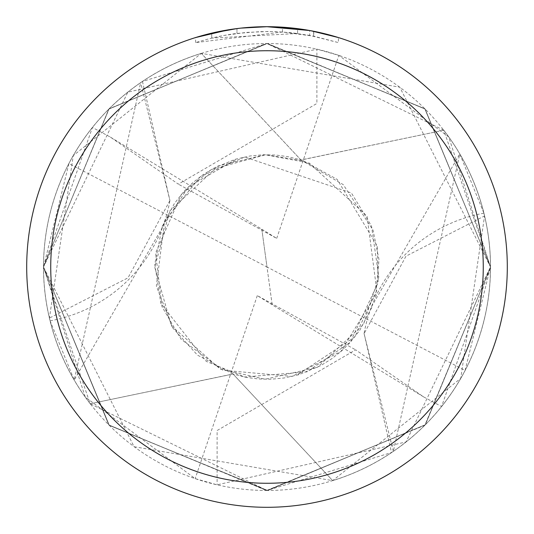 <?xml version="1.0" encoding="UTF-8"?>
<svg xmlns="http://www.w3.org/2000/svg" width="534" height="534" viewBox="0 0 534 534"><rect width="100%" height="100%" fill="white"/><g stroke="black" fill="none" stroke-linecap="round" stroke-linejoin="round"><path stroke-width="0.4" stroke-dasharray="2.67 2" d="M250.713 27.254L267 26.707L297.605 28.656L267 26.7A240.3 240.3 0 0 1 507.3 267A240.3 240.3 0 0 1 267 507.3A240.3 240.3 0 0 1 26.7 267A240.3 240.3 0 0 1 267 26.7L282.493 27.201L310.821 30.732M338.409 37.554L309.687 30.525L309.687 35.411L338.409 42.593L338.409 37.554L338.409 42.593L313.645 36.172L282.493 32.013L195.604 42.593L209.789 38.561L224.193 35.431L246.101 32.434L268.195 31.506L282.933 32.047L297.605 33.502L297.605 28.656M443.781 130.243L267 43.521A223.479 223.479 0 0 1 490.479 267A223.479 223.479 0 0 1 267 490.479L391.535 452.565A223.479 223.479 0 0 0 393.344 451.337L459.787 153.959L483.897 213.173A223.479 223.479 0 0 1 484.565 215.93L460.762 378.352L332.682 480.633L233.098 374.06L90.219 403.757L267 490.479A223.479 223.479 0 0 1 43.521 267A223.479 223.479 0 0 1 267 43.521L142.465 81.435A223.479 223.479 0 0 0 140.656 82.663L74.213 380.041L50.103 320.827A223.479 223.479 0 0 1 49.435 318.07L73.238 155.648L201.318 53.367L300.902 159.94L443.781 130.243A223.506 223.506 0 0 1 332.682 480.633M443.747 130.243A223.479 223.479 0 0 1 332.702 480.6M297.605 33.502L211.724 38.088A235.494 235.494 0 0 1 236.969 33.428L260.672 31.593L275.357 31.653L290.082 32.641L309.687 35.404M243.497 27.855L236.969 28.582L236.969 33.428L236.969 28.582A240.3 240.3 0 0 0 211.724 33.141L211.724 38.088L211.724 33.141M241.028 28.108L239.899 28.235M236.969 28.589L249.385 27.347M313.645 36.172L313.645 31.272L313.645 36.172M282.493 32.013L282.493 27.201M195.604 42.593L195.604 37.554L215.616 32.26L230.888 29.43L241.161 28.095L256.647 26.92L267 26.7M228.652 29.777L230.828 29.437M247.476 27.494L248.37 27.421M249.865 27.314L252.161 27.161M256.2 26.947L262.134 26.747M483.897 213.173A148.986 148.986 0 0 0 364.028 333.75L405.994 256.16L484.565 215.93M364.128 333.376L364.028 333.75M393.344 451.337L364.081 333.563L391.535 452.565M90.253 403.757A223.479 223.479 0 0 1 201.298 53.4M90.219 403.757A223.506 223.506 0 0 1 201.318 53.367M142.465 81.435L169.919 200.437L140.656 82.663M169.872 200.624L128.006 277.84L49.435 318.07M50.103 320.827A148.986 148.986 0 0 0 169.972 200.25M423.656 396.916L272.186 304.814L267 267L68.913 163.531L43.528 267L92.422 127.479L110.344 137.078L178.343 184.15L316.889 103.476L316.889 49.161L127.82 92.148L43.514 267L85.26 397.042L195.164 478.618L217.111 484.839L406.047 441.958L490.486 267L425.271 424.797L267.367 490.486L109.31 425.364L43.521 267L108.829 109.11L266.913 43.514L425.137 109.076L490.479 267L424.797 108.736L266.713 43.508L108.849 109.083L43.501 267L108.949 108.969L266.833 43.501L424.81 108.736L490.492 267L441.578 406.521L423.656 396.922L355.657 349.85L217.111 430.524L217.111 484.839M68.913 163.531A223.479 223.479 0 0 1 92.422 127.479M90.186 403.751A223.526 223.526 0 0 1 43.474 267L109.143 425.224L267.714 490.506L425.364 424.724L490.512 267L425.378 424.717L267.12 490.512L108.856 424.944L43.494 267A223.526 223.526 0 0 1 201.285 53.353L399.772 87.182L490.519 267L425.091 108.996L267.434 43.481L109.143 108.749L43.474 267L108.896 109.003L267.113 43.488L425.104 109.016L490.506 267L425.024 425.057L266.786 490.499L109.023 425.097L43.508 267L109.303 425.364L267.594 490.492L425.151 424.917L490.499 267L443.814 130.249A223.526 223.526 0 0 1 490.526 267L424.79 108.709L266.553 43.494L108.789 109.116L43.488 267L90.186 403.751L233.011 373.98L332.715 480.647L134.101 446.724L43.481 267L108.863 424.964L266.559 490.519L424.85 425.258L490.526 267A223.526 223.526 0 0 1 332.715 480.647M110.344 137.084L261.814 229.186L267 267L465.087 370.469A223.479 223.479 0 0 1 441.578 406.521M465.087 370.469L490.472 267L448.74 136.958L338.836 55.382L316.889 49.161M443.814 130.249L300.989 160.02L201.285 53.353M261.814 229.186L276.705 238.398L178.343 184.15M272.186 304.814L257.295 295.602L355.657 349.85M272.186 304.787L261.814 229.213M257.295 295.602L195.164 478.618M276.705 238.398L338.836 55.382M313.745 31.292L313.745 36.192M371.484 306.75L459.787 153.959M371.824 307.397L359.629 330.493L350.104 342.534L341.42 351.112L331.514 358.915L320.547 365.717L298.566 374.781L284.081 377.992L271.005 379.24L258.369 378.966L246.274 377.378L233.064 374.047M162.176 226.603L174.338 203.561L183.896 191.466L192.58 182.882L202.486 175.085L213.453 168.283L235.434 159.219L249.919 156.008L262.995 154.76L275.631 155.034L287.726 156.622L300.936 159.953M162.516 227.25L74.213 380.041M233.138 374.02L197.473 355.137L172.562 327.676L156.375 286.077L164.559 221.089L200.39 176.641L244.672 156.983L351.379 192.968L371.504 225.989L378.82 276.906L363.541 324.298L317.51 367.245L265.198 379.233L220.195 369.027L171.381 325.813L154.747 267.26L169.645 211.124L218.006 166.001L265.144 154.753L309.046 162.917L367.025 216.036L376.77 290.503L354.816 336.934L296.984 375.175M300.862 159.98L343.262 184.631L373.046 230.201L379.006 259.584L375.943 294.08L340.999 351.405L292.051 376.43L222.925 370.236L181.113 339.277L162.009 306.743L155.621 252.996L181.293 194.509L211.19 169.598L265.598 154.76L303.526 160.847L337.141 179.364L377.271 246.02L378.179 282.533L350.351 342.187L307.09 371.844L244.592 377.004L206.264 361.398L160.827 303.432L154.773 264.23L162.176 226.85L188.522 186.746L237.016 158.825"/><path stroke-width="0.8" d="M309.687 30.525L267 26.7A240.3 240.3 0 0 1 507.3 267A240.3 240.3 0 0 1 267 507.3A240.3 240.3 0 0 1 26.7 267A240.3 240.3 0 0 1 267 26.7L241.028 28.108M310.821 30.732L338.409 37.554M267 50.73A216.27 216.27 0 0 1 483.27 267A216.27 216.27 0 0 1 267 483.27A216.27 216.27 0 0 1 50.73 267A216.27 216.27 0 0 1 267 50.73M239.899 28.235L230.828 29.437M211.724 33.141L236.969 28.589M249.385 27.347L250.713 27.254M195.604 37.554L228.652 29.777M243.497 27.855L247.476 27.494M248.37 27.421L249.865 27.314M252.161 27.161L256.2 26.947M262.134 26.747L267 26.7"/></g></svg>
